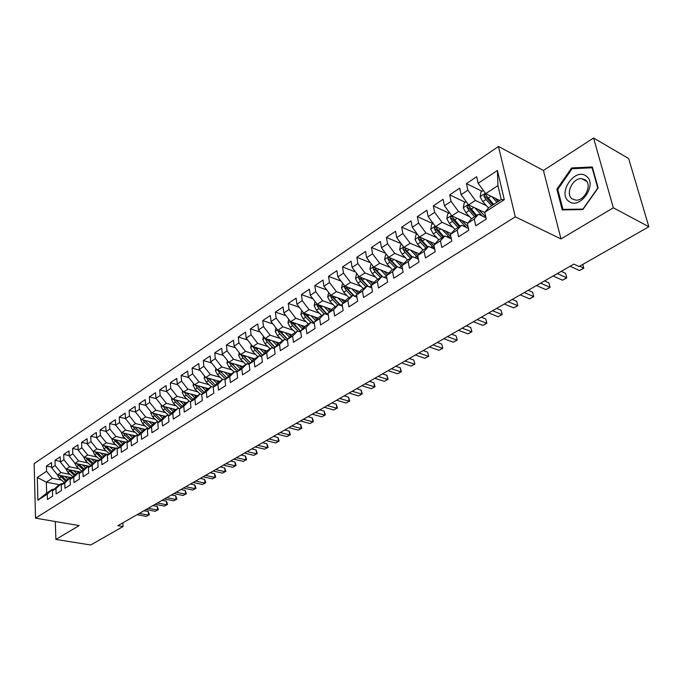 <?xml version="1.0" encoding="UTF-8"?>
<svg xmlns="http://www.w3.org/2000/svg" width="683" height="683" viewBox="0 0 683 683"><rect width="100%" height="100%" fill="white"/><g stroke="black" fill="none" stroke-linecap="round" stroke-linejoin="round"><path stroke-width="1.02" d="M498.47 146.461L34.15 463.637L35.533 518.149L515.289 216.835L498.47 146.461L543.429 170.451L560.991 238.922L613.325 207.794L593.57 138.009L543.429 170.451M593.57 138.009L628.642 158.533L648.85 226.747L613.325 207.794M497.403 170.468L504.293 199.684L484.725 212.293L488.883 207.521L501.22 199.556L497.941 185.605L497.403 170.468L478.168 183.3L476.683 176.726L466.438 183.607L467.889 190.164L461.11 194.681L459.693 188.149L449.687 194.877L451.07 201.383L444.454 205.796L443.096 199.308L433.321 205.882L434.644 212.345L428.173 216.656L426.884 210.21L417.33 216.639L418.585 223.059L412.267 227.277L411.029 220.874L401.698 227.149L402.902 233.526L396.721 237.65L395.542 231.289L386.407 237.428L387.56 243.763L381.515 247.792L380.388 241.475L371.458 247.477L372.551 253.777L366.643 257.713L365.576 251.438L356.842 257.312L357.883 263.561L352.095 267.42L351.079 261.188L342.533 266.933L343.523 273.149L337.863 276.922L336.89 270.724L328.523 276.35L329.471 282.523L323.93 286.211L323.008 280.064L314.82 285.571L315.717 291.701L310.295 295.312L309.416 289.208L301.391 294.595L302.245 300.682L296.943 304.225L296.106 298.155L288.252 303.44L289.063 309.484L283.863 312.951L283.069 306.923L275.369 312.097L276.145 318.107L271.049 321.505L270.297 315.512L262.759 320.583L263.484 326.551L258.498 329.88L257.781 323.93L250.388 328.899L251.088 334.824L246.196 338.085L245.513 332.177L238.273 337.043L238.93 342.934L234.132 346.136L233.492 340.262L226.389 345.035L227.012 350.883L222.308 354.025L221.702 348.185L214.744 352.872L215.324 358.677L210.714 361.759L210.142 355.963L203.312 360.556L203.867 366.327L199.351 369.341L198.804 363.587L192.102 368.094L192.632 373.823L188.192 376.785L187.68 371.065L181.106 375.488L181.601 381.182L177.247 384.085L176.769 378.408L170.323 382.745L170.784 388.405L166.515 391.257L166.063 385.605L159.728 389.865L160.163 395.491L155.972 398.291L155.545 392.674L149.329 396.857L149.739 402.441L145.624 405.19L145.231 399.615L139.127 403.721L139.503 409.271L135.465 411.969L135.097 406.428L129.104 410.457L129.463 415.981L125.493 418.628L125.143 413.121L119.26 417.082L119.593 422.564L115.692 425.168L115.376 419.695L109.587 423.58L109.895 429.026L106.07 431.588L105.771 426.149L100.094 429.966L100.375 435.387L96.61 437.897L96.337 432.493L90.754 436.249L91.018 441.628L87.322 444.095L87.065 438.725L81.584 442.413L81.823 447.766L78.186 450.191L77.956 444.855L72.569 448.475L72.782 453.794L69.214 456.176L69.009 450.874L63.707 454.434L63.903 459.719L60.394 462.067L60.206 456.79L54.99 460.299L55.169 465.55L51.72 467.846L51.549 462.613L46.427 466.062L51.695 467.129M59.617 484.734L46.342 482.172L37.3 477.468L37.898 500.204L47.272 494.168L47.434 499.495L52.634 496.182L52.454 490.821L55.946 488.576L56.126 493.946L61.41 490.565L61.222 485.178L64.765 482.89L64.962 488.294L70.34 484.862L70.127 479.44L73.738 477.11L73.96 482.548L79.433 479.056L79.194 473.592L82.865 471.227L83.113 476.7L88.679 473.14L88.423 467.65L92.162 465.243L92.427 470.749L98.087 467.129L97.814 461.597L101.613 459.147L101.904 464.696L107.675 461.008L107.368 455.441L111.235 452.949L111.551 458.524L117.425 454.776L117.1 449.175L121.036 446.631L121.378 452.248L127.354 448.432L127.004 442.789L131.016 440.202L131.375 445.854L137.471 441.969L137.087 436.292L141.176 433.654L141.569 439.348L147.767 435.378L147.366 429.667L151.532 426.986L151.942 432.715L158.268 428.676L157.833 422.922L162.076 420.19L162.52 425.961L168.957 421.846L168.496 416.058L172.816 413.266L173.294 419.072L179.86 414.88L179.364 409.049L183.77 406.214L184.273 412.054L190.967 407.785L190.437 401.911L194.928 399.026L195.466 404.908L202.288 400.545L201.733 394.637L206.309 391.692L206.881 397.608L213.83 393.169L213.241 387.218L217.911 384.213L218.517 390.172L225.612 385.639L224.989 379.654L229.744 376.589L230.384 382.591L237.624 377.964L236.958 371.936L241.816 368.811L242.491 374.856L249.876 370.135L249.175 364.065L254.136 360.872L254.844 366.959L262.383 362.144L261.649 356.031L266.703 352.778L267.454 358.899L275.147 353.99L274.37 347.835L279.535 344.505L280.329 350.678L288.175 345.658L287.364 339.468L292.631 336.07L293.468 342.277L301.485 337.154L300.622 330.922L306.01 327.447L306.889 333.705L315.076 328.472L314.171 322.188L319.67 318.645L320.592 324.946L328.958 319.601L328.011 313.275L333.628 309.655L334.593 315.998L343.148 310.534L342.14 304.166L347.886 300.469L348.911 306.855L357.644 301.271L356.594 294.851L362.46 291.078L363.535 297.506L372.466 291.803L371.364 285.34L377.366 281.473L378.484 287.953L387.62 282.113L386.467 275.608L392.597 271.655L393.784 278.177L403.124 272.21L401.911 265.653L408.186 261.615L409.424 268.18L418.986 262.076L417.714 255.476L424.134 251.335L425.432 257.952L435.216 251.703L433.876 245.06L440.45 240.826L441.816 247.485L451.822 241.09L450.43 234.397L457.158 230.06L458.583 236.77L468.837 230.222L467.368 223.478L474.258 219.038L475.752 225.8L486.253 219.089L484.725 212.293M37.3 477.468L46.581 471.279L46.427 466.062M648.85 226.747L579.056 266.541L573.848 264.108L117.903 525.679L123.025 526.567L122.803 522.862M71.954 477.759L57.457 474.881L60.924 472.602L70.153 474.446M51.72 467.846L57.457 474.881M55.169 465.55L60.924 472.602M37.898 500.204L46.666 493.092L52.651 489.233L53.923 489.472M47.272 494.168L52.651 489.233M80.79 472.124L66.166 469.153L69.7 466.839L78.972 468.734M60.394 462.067L66.166 469.153M63.903 459.719L69.7 466.839M52.454 490.821L57.833 485.886L61.316 483.632L62.623 483.888M55.946 488.576L61.316 483.632M89.772 466.395L75.036 463.33L78.622 460.982L87.936 462.929M69.214 456.176L75.036 463.33M72.782 453.794L78.622 460.982M61.222 485.178L66.593 480.234L70.136 477.938L71.467 478.202M64.765 482.89L70.136 477.938M88.423 467.65L93.776 462.673L97.507 460.265L84.052 457.414L87.697 455.015L97.063 457.021M78.186 450.191L84.052 457.414M81.823 447.766L87.697 455.015M70.127 479.44L75.497 474.48L79.1 472.149L80.457 472.423M73.738 477.11L79.1 472.149M106.719 454.315L93.221 451.386L96.935 448.953L106.352 451.011M87.322 444.095L93.221 451.386M91.018 441.628L96.935 448.953M79.194 473.592L84.555 468.632L88.227 466.258L89.61 466.549M82.865 471.227L88.227 466.258M116.093 448.261L102.552 445.256L106.335 442.78L115.794 444.898M96.61 437.897L102.552 445.256M100.375 435.387L106.335 442.78M92.162 465.243L97.507 460.265L98.924 460.564M125.629 442.106L112.055 439.024L115.905 436.497L125.407 438.674M106.07 431.588L112.055 439.024M109.895 429.026L115.905 436.497M97.814 461.597L103.159 456.62L106.958 454.161L108.401 454.477M101.613 459.147L106.958 454.161M135.336 435.839L121.719 432.672L125.638 430.102L135.191 432.339M115.692 425.168L121.719 432.672M119.593 422.564L125.638 430.102M107.368 455.441L112.704 450.456L116.571 447.954L118.048 448.279M111.235 452.949L116.571 447.954M145.214 429.453L131.563 426.209L135.55 423.588L145.155 425.893M125.493 418.628L131.563 426.209M129.463 415.981L135.55 423.588M117.1 449.175L122.419 444.172L126.355 441.636L127.866 441.978M121.036 446.631L126.355 441.636M155.272 422.965L141.586 419.627L145.641 416.963L155.297 419.336M135.465 411.969L141.586 419.627M139.503 409.271L145.641 416.963M127.004 442.789L132.314 437.786L136.327 435.199L137.864 435.558M131.016 440.202L136.327 435.199M165.517 416.348L151.788 412.925L155.92 410.21L165.627 412.652M145.624 405.19L151.788 412.925M149.739 402.441L155.92 410.21M137.087 436.292L142.388 431.28L146.469 428.642L148.049 429.018M141.176 433.654L146.469 428.642M175.941 409.612L162.187 406.103L166.396 403.337L176.146 405.847M155.972 398.291L162.187 406.103M160.163 395.491L166.396 403.337M147.366 429.667L152.651 424.655L156.808 421.974L158.422 422.367M151.532 426.986L156.808 421.974M186.561 402.757L172.773 399.154L177.059 396.336L186.86 398.923M166.515 391.257L172.773 399.154M170.784 388.405L177.059 396.336M157.833 422.922L163.1 417.902L167.335 415.17L168.991 415.588M162.076 420.19L167.335 415.17M197.378 395.764L183.556 392.068L187.927 389.199L197.78 391.863M177.247 384.085L183.556 392.068M181.601 381.182L187.927 389.199M168.496 416.058L173.747 411.029L178.067 408.246L179.757 408.682M172.816 413.266L178.067 408.246M208.409 388.653L194.553 384.845L199.001 381.925L208.904 384.666M188.192 376.785L194.553 384.845M192.632 373.823L199.001 381.925M179.364 409.049L184.598 404.029L188.995 401.186L190.728 401.638M183.77 406.214L188.995 401.186M219.636 381.396L205.754 377.494L210.296 374.506L220.25 377.332M199.351 369.341L205.754 377.494M203.867 366.327L210.296 374.506M190.437 401.911L195.654 396.883L200.136 393.989L201.903 394.467M194.928 399.026L200.136 393.989M231.085 374.002L217.168 369.99L221.804 366.95L231.81 369.862M210.714 361.759L217.168 369.99M215.324 358.677L221.804 366.95M201.733 394.637L206.923 389.609L211.491 386.655L213.309 387.159M206.309 391.692L211.491 386.655M242.755 366.464L228.814 362.349L233.535 359.249L243.592 362.246M222.308 354.025L228.814 362.349M227.012 350.883L233.535 359.249M213.241 387.218L218.406 382.19L223.068 379.185L224.989 379.731M217.911 384.213L223.068 379.185M254.657 358.78L240.689 354.545L245.504 351.386L255.613 354.477M234.132 346.136L240.689 354.545M238.93 342.934L245.504 351.386M224.989 379.654L230.12 374.625L234.875 371.561L236.984 372.167M229.744 376.589L234.875 371.561M266.797 350.942L252.795 346.597L257.713 343.37L267.873 346.563M246.196 338.085L252.795 346.597M251.088 334.824L257.713 343.37M236.958 371.936L242.072 366.908L246.913 363.783L249.227 364.466M241.816 368.811L246.913 363.783M279.227 342.968L265.158 338.478L270.169 335.191L280.38 338.486M258.498 329.88L265.158 338.478M263.484 326.551L270.169 335.191M249.175 364.065L254.255 359.036L259.199 355.843L261.717 356.62M254.136 360.872L259.199 355.843M291.94 334.841L277.759 330.205L282.873 326.841L293.144 330.239M271.049 321.505L277.759 330.205M276.145 318.107L282.873 326.841M261.649 356.031L266.694 351.011L271.74 347.749L274.472 348.612M266.703 352.778L271.74 347.749M304.917 326.559L290.625 321.753L295.85 318.321L306.172 321.83M283.863 312.951L290.625 321.753M289.063 309.484L295.85 318.321M274.37 347.835L279.381 342.815L284.529 339.494L287.492 340.441M279.535 344.505L284.529 339.494M318.167 318.099L303.764 313.13L309.092 309.63L319.473 313.249M296.943 304.225L303.764 313.13M302.245 300.682L309.092 309.63M287.364 339.468L292.333 334.448L297.592 331.059L300.793 332.117M292.631 336.07L297.592 331.059M331.699 309.476L317.168 304.319L317.057 305.514L318.97 308.494L324.246 313.847M333.056 304.49L322.615 300.751L317.168 304.319L310.295 295.312M315.717 291.701L322.615 300.751M300.622 330.922L305.557 325.911L310.919 322.444L314.376 323.622M306.01 327.447L310.919 322.444M345.513 300.665L330.862 295.329L336.429 291.675L346.921 295.543M323.93 286.211L330.862 295.329M329.471 282.523L336.429 291.675M314.171 322.188L319.055 317.194L324.536 313.651L328.258 314.957M319.67 318.645L324.536 313.651M359.625 291.675L344.855 286.143L350.533 282.412L361.094 286.408M337.863 276.922L344.855 286.143M343.523 273.149L350.533 282.412M328.011 313.275L332.852 308.289L338.444 304.669L342.448 306.112M333.628 309.655L338.444 304.669M374.053 282.497L359.147 276.76L364.953 272.944L375.565 277.085M352.095 267.42L359.147 276.76M357.883 263.561L364.953 272.944M342.14 304.166L346.938 299.188L352.659 295.5L356.961 297.088M347.886 300.469L352.659 295.5M388.789 273.123L373.755 267.164L379.688 263.271L390.36 267.548M366.643 257.713L373.755 267.164M372.551 253.777L379.688 263.271M356.594 294.851L361.333 289.891L367.181 286.117L371.8 287.876M362.46 291.078L367.181 286.117M403.858 263.553L388.687 257.363L394.748 253.376L405.489 257.807M381.515 247.792L388.687 257.363M387.56 243.763L394.748 253.376M371.364 285.34L376.043 280.397L382.019 276.53L386.979 278.476M377.366 281.473L382.019 276.53M419.268 253.777L403.952 247.331L410.15 243.259L420.95 247.852M396.721 237.65L403.952 247.331M402.902 233.526L410.15 243.259M386.467 275.608L391.086 270.681L397.199 266.737L402.509 268.88M392.597 271.655L397.199 266.737M435.037 243.78L419.558 237.086L425.902 232.92L436.77 237.675M412.267 227.277L419.558 237.086M418.585 223.059L425.902 232.92M401.911 265.653L406.462 260.744L412.711 256.714L418.406 259.079M408.186 261.615L412.711 256.714M451.164 233.577L435.532 226.594L442.021 222.334L452.949 227.268M428.173 216.656L435.532 226.594M434.644 212.345L442.021 222.334M414.052 251.583L417.714 255.476L422.196 250.584L428.591 246.461L434.687 249.073M424.134 251.335L428.591 246.461M467.667 223.136L451.873 215.862L458.515 211.499L469.511 216.631M444.454 205.796L451.873 215.862M451.07 201.383L458.515 211.499M433.876 245.06L438.29 240.194L444.838 235.968L451.361 238.854M440.45 240.826L444.838 235.968M484.785 212.575L468.598 204.883L475.394 200.418L486.467 205.745M461.11 194.681L468.598 204.883M467.889 190.164L475.394 200.418M450.43 234.397L454.767 229.556L461.46 225.236L468.444 228.421M457.158 230.06L461.46 225.236M499.734 200.512L485.715 193.639L497.941 185.605M478.168 183.3L485.715 193.639M467.368 223.478L471.62 218.671L478.476 214.24L485.955 217.766M474.258 219.038L478.476 214.24M55.297 521.513L55.886 539.425L90.711 544.991L123.025 526.567M560.991 238.922L515.289 216.835M55.886 539.425L79.16 525.586L35.533 518.149M61.479 480.064L52.292 478.262L46.342 482.172L46.666 493.092M504.293 199.684L501.22 199.556M46.581 471.279L52.292 478.262M562.237 209.92L582.83 209.587L598.146 187.902L592.306 166.951L571.611 167.958L556.858 189.242L562.237 209.92M466.438 183.607L482.053 191.274M449.687 194.877L465.319 202.313M433.321 205.882L448.979 213.105M417.33 216.639L432.996 223.648M401.698 227.149L417.176 233.876M386.407 237.428L401.22 243.677M371.458 247.477L385.639 253.299M356.842 257.312L370.417 262.733M342.533 266.933L355.544 271.979M328.523 276.35L341.005 281.063M314.82 285.571L326.79 289.968M301.391 294.595L312.882 298.71M288.252 303.44L299.282 307.282M275.369 312.097L285.964 315.691M262.759 320.583L272.935 323.947M250.388 328.899L260.18 332.049M238.273 337.043L247.681 340.006M226.389 345.035L235.439 347.809M214.744 352.872L223.443 355.476M203.312 360.556L211.687 362.997M192.102 368.094L200.17 370.391M181.106 375.488L188.867 377.639M170.323 382.745L177.785 384.768M159.728 389.865L166.925 391.769M149.329 396.857L156.262 398.65M139.127 403.721L145.795 405.403M129.104 410.457L135.524 412.045M119.26 417.082L125.484 418.585M109.587 423.58L115.683 425.022M100.094 429.966L106.053 431.349M90.754 436.249L96.593 437.564M81.584 442.413L87.304 443.677M72.569 448.475L78.169 449.687M63.707 454.434L69.188 455.595M54.99 460.299L60.369 461.409M557.857 189.772L556.858 189.242M572.96 168.701L571.611 167.958M485.792 219.38L486.185 218.765M579.671 266.191L583.794 268.12L579.491 270.562L570.151 266.225M579.491 270.562L583.777 268.265L582.821 264.398M483.359 190.412L480.986 191.974L480.115 196.781L482.744 201.613L488.482 207.982M491.948 196.695L496.968 202.305M495.354 198.369L498.18 201.519M493.689 204.422L485.041 194.074L483.854 196.123L485.997 199.496L491.623 205.754M492.836 204.968L485.929 197.131L483.854 196.123M557.354 273.567L566.719 277.81L562.51 280.201L553.136 275.992M561.213 271.356L565.584 273.354L566.745 277.93L562.51 280.201M540.612 283.172L550.011 287.287L545.888 289.626L536.488 285.537M544.53 280.926L548.919 282.864L550.088 287.381L545.888 289.626M548.919 282.864L550.088 287.381M466.258 201.698L464.15 203.09L463.279 207.845L465.874 212.626L471.492 218.816M485.519 216.639L485.511 215.785M474.933 207.897L482.411 216.101M478.348 209.519L485.733 216.784M476.657 215.418L468.077 205.207L466.924 207.222L469.05 210.552L474.642 216.724M475.872 215.922L469.008 208.204L466.924 207.222M449.551 212.72L447.698 213.95L446.827 218.654L449.388 223.384L454.938 229.445M458.302 218.825L466.344 227.465M461.725 220.404L468.103 226.858M460.018 226.158L451.506 216.084L450.387 218.065L452.488 221.36L458.054 227.439M459.3 226.628L452.47 219.021L450.387 218.065M568.708 201.212C579.5 210.774 598.257 184.239 586.245 176.146C575.171 167.079 557.157 193.084 568.708 201.212M572.064 198.83L576 200.17C584.913 200.836 592.451 184.512 585.331 179.885L581.515 178.613C572.593 177.964 565.089 194.083 572.064 198.83M572.055 168.744L592.101 167.779L597.753 188.064L582.923 209.075L562.971 209.399L557.755 189.37L572.055 168.744M592.613 168.061L592.101 167.779M563.945 209.894L562.971 209.399M524.245 292.563L533.662 296.567L529.632 298.855L520.207 294.877M528.215 290.284L532.612 292.17L533.782 296.635L529.632 298.855M532.612 292.17L533.782 296.635M508.22 301.758L517.663 305.642L513.718 307.888L504.267 304.02M512.241 299.444L516.655 301.28L517.825 305.685L513.718 307.888M516.655 301.28L517.825 305.685M433.235 223.495L431.613 224.562L430.751 229.215L433.27 233.902L438.793 239.87M442.055 229.505L450.686 238.563M445.478 231.033L450.9 236.651M443.762 236.659L435.31 226.713L434.226 228.668L436.309 231.921L441.833 237.906M443.105 237.086L436.317 229.59L434.226 228.668M417.287 234.021L415.887 234.935L415.033 239.545L417.518 244.181L423.008 250.063M426.166 239.946L434.619 248.732M429.59 241.423L434.106 246.187M419.652 237.121L418.431 239.024L420.489 242.243L425.979 248.142M427.268 247.314L420.515 239.929L418.431 239.024M427.865 246.93L422.367 241.014L419.866 237.214M492.537 310.756L501.996 314.53L498.138 316.724L488.669 312.976M496.609 308.417L501.032 310.193L502.201 314.547L498.138 316.724M501.032 310.193L502.201 314.547M401.689 244.309L400.52 245.086L399.657 249.645L402.116 254.23L407.572 260.027M410.628 250.14L418.218 258.097M403.901 247.272L402.987 249.158L405.019 252.343L410.483 258.157M411.781 257.32L405.07 250.029L402.987 249.158M412.327 256.962L406.855 251.139L404.643 247.63M477.178 319.559L486.663 323.238L482.881 325.381L473.387 321.736M481.302 317.202L485.733 318.927L486.902 323.23L482.881 325.381M485.733 318.927L486.902 323.23M386.441 254.375L385.485 255.007L384.623 259.523L387.048 264.065L392.477 269.776M395.431 260.112L402.202 267.232M398.855 261.512L402.338 265.192M388.601 257.252L387.876 259.07L389.891 262.212L395.32 267.941M396.635 267.096L389.967 259.916L387.876 259.07M397.122 266.78L391.683 261.043L389.6 257.73M462.143 328.19L471.637 331.759L467.932 333.867L458.43 330.316M466.31 325.8L470.741 327.481L471.919 331.733L467.932 333.867M470.741 327.481L471.919 331.733M447.416 336.634L456.927 340.108L453.29 342.174L443.779 338.725M451.625 334.226L456.065 335.857L457.234 340.066L453.29 342.174M456.065 335.857L457.234 340.066M432.988 344.915L442.507 348.296L438.947 350.311L429.428 346.955M437.231 342.482L441.679 344.07L442.849 348.219L438.947 350.311M441.679 344.07L442.849 348.219M418.85 353.026L428.378 356.313L424.886 358.293L415.358 355.032M423.127 350.567L427.584 352.121L428.753 356.219L424.886 358.293M427.584 352.121L428.753 356.219M404.993 360.974L414.521 364.176L411.106 366.114L401.57 362.938M409.305 358.498L413.761 360.009L414.931 364.065L411.106 366.114M413.761 360.009L414.931 364.065M391.41 368.769L400.938 371.876L397.591 373.78L388.055 370.69M395.756 366.276L400.212 367.736L400.938 371.876L401.382 371.748L397.591 373.78M400.212 367.736L401.382 371.748M378.092 376.41L387.628 379.432L384.333 381.302L374.805 378.297M382.471 373.9L386.919 375.326L387.628 379.432L388.089 379.287L384.333 381.302M386.919 375.326L388.089 379.287M365.029 383.897L374.566 386.843L371.339 388.678L361.811 385.75M369.435 381.37L373.891 382.762L374.566 386.843L375.061 386.689L371.339 388.678M373.891 382.762L375.061 386.689M352.223 391.248L361.751 394.117L358.584 395.909L349.056 393.066M356.654 388.704L361.102 390.061L361.751 394.117L362.272 393.937L358.584 395.909M361.102 390.061L362.272 393.937M371.535 264.21L370.767 264.714L369.921 269.187L372.312 273.678L377.708 279.321M380.559 269.862L386.561 276.154M383.991 271.219L387.312 274.703M373.661 267.036L373.097 268.761L375.087 271.868L380.491 277.52M381.814 276.666L375.189 269.589L373.097 268.761M382.617 276.769L376.845 270.724L374.856 267.608M356.944 273.84L356.372 274.216L355.527 278.647L357.883 283.095L363.254 288.653M366.011 279.398L371.535 285.152M369.435 280.722L372.611 284.026M359.053 276.632L358.635 278.246L360.607 281.319L365.977 286.894M367.514 286.245L360.726 279.048L358.635 278.246M368.521 286.629L362.323 280.201L360.402 277.238M342.67 283.266L341.44 287.902L343.771 292.307L349.107 297.788M351.771 288.73L357.141 294.279M355.194 290.019L358.225 293.144M353.82 295.927L346.563 288.303L344.48 287.526L346.426 290.574L351.771 296.072M354.69 296.251L348.117 289.472L346.264 286.672M344.778 286.04L344.48 287.526M328.702 292.486L327.652 296.96L329.949 301.323L335.251 306.735M337.829 297.865L343.054 303.218M341.252 299.111L344.147 302.082M340.416 305.378L332.706 297.37L330.623 296.618L332.553 299.624L337.863 305.053M341.15 305.642L334.2 298.548L332.416 295.893M330.82 295.269L330.623 296.618M315.025 301.51L314.146 305.839L316.417 310.159L321.693 315.495M324.177 306.804L329.266 311.977M327.592 308.016L330.367 310.842M327.328 314.632L319.14 306.249L317.057 305.514M327.9 314.829L318.859 304.925M301.715 310.458L300.921 314.53L303.167 318.807L308.4 324.075M310.799 315.563L315.759 320.566M314.223 316.741L316.878 319.422M314.359 323.529L305.847 314.948L303.764 314.231L305.66 317.177L310.91 322.453M314.325 323.255L305.583 313.762M303.815 313.147L303.764 314.231M288.704 319.26L287.961 323.042L290.181 327.277L295.389 332.476M297.703 324.135L302.543 328.975M301.118 325.279L303.662 327.831M300.691 331.426L292.828 323.46L290.753 322.769L292.623 325.68L298.206 331.264M300.657 331.153L292.58 322.41M290.762 321.795L290.753 322.769M275.958 327.866L275.266 331.383L277.452 335.584L282.634 340.715M284.871 332.527L289.583 337.223M288.277 333.646L290.719 336.079M287.5 339.323L280.073 331.81L277.998 331.127L279.851 334.013L285.776 339.895M287.603 339.22L279.834 330.879M277.972 330.273L277.998 331.127M263.467 336.301L262.818 339.562L264.987 343.72L270.135 348.782M272.295 340.757L276.897 345.308M275.693 341.841L278.041 344.164M274.873 347.331L267.574 339.989L265.499 339.323L267.335 342.183L273.567 348.33M274.95 347.254L267.343 339.178M265.448 338.58L265.499 339.323M339.656 398.462L349.184 401.245L346.076 403.013L336.548 400.238M344.112 395.901L348.561 397.216L349.184 401.245L349.73 401.058L346.076 403.013M348.561 397.216L349.73 401.058M251.224 344.565L250.627 347.57L252.761 351.694L257.884 356.697M259.958 348.825L264.458 353.231M263.365 349.875L265.61 352.087M253.18 346.716L255.066 350.191L261.598 356.577M262.503 355.186L255.314 348.006L253.248 347.365M262.545 355.134L255.101 347.314M327.328 405.531L336.847 408.246L333.799 409.979L324.28 407.281M331.801 402.961L336.249 404.242L336.847 408.246L337.411 408.041L333.799 409.979M336.249 404.242L337.411 408.041M239.221 352.667L238.666 355.433L240.783 359.514L245.871 364.457M247.869 356.722L252.266 361.008M251.267 357.755L253.427 359.864M250.371 362.886L243.302 355.869L241.236 355.237L243.037 358.037L249.21 364.039M250.388 362.869L243.097 355.28M241.159 354.69L241.236 355.237M315.222 412.472L324.732 415.119L321.744 416.818L312.233 414.188M319.721 409.894L324.169 411.14L324.732 415.119L325.33 414.897L321.744 416.818M324.169 411.14L325.33 414.897M227.448 360.598L226.935 363.134L229.027 367.181L234.09 372.064M236.019 364.474L240.314 368.632M239.409 365.473L241.483 367.488M229.377 362.511L231.247 365.738L237.308 371.595M232.442 364.611L231.52 363.569L229.454 362.963M238.469 370.451L231.324 363.091M303.346 419.285L312.848 421.863L309.911 423.528L300.409 420.976M307.862 416.698L312.302 417.911L312.848 421.863L313.463 421.633L309.911 423.528M312.302 417.911L313.463 421.633M215.905 368.376L215.435 370.698L217.501 374.702L222.53 379.526M224.391 372.073L228.6 376.12M227.772 373.046L229.77 374.967M217.834 370.186L219.678 373.285L225.638 379.014M220.524 371.825L217.903 370.545M226.782 377.895L219.781 370.741M291.684 425.979L301.177 428.489L298.292 430.128L288.807 427.635M296.226 423.375L300.657 424.561L301.177 428.489L301.818 428.241L298.292 430.128M300.657 424.561L301.818 428.241M204.584 376L204.149 378.109L206.198 382.079L211.192 386.851M212.985 379.526L217.109 383.462M216.366 380.474L218.287 382.309M206.514 377.708L208.324 380.687L214.197 386.296M215.324 385.195L208.46 378.254M208.904 378.928L206.573 377.972M280.235 432.544L289.72 434.994L286.886 436.599L277.409 434.166M284.794 429.931L289.225 431.093L289.72 434.994L290.377 434.729L286.886 436.599M289.225 431.093L290.377 434.729M193.468 383.479L193.084 385.383L195.099 389.319L200.076 394.031M201.801 386.834L205.831 390.667M205.165 387.765L207.034 389.541M195.406 385.084L197.191 387.953L202.971 393.434M204.08 392.366L197.344 385.613M268.991 438.998L278.468 441.38L275.684 442.96L266.216 440.595M273.559 436.377L277.99 437.504L278.468 441.38L279.142 441.107L275.684 442.96M277.99 437.504L279.142 441.107M182.566 390.813L182.216 392.52L184.214 396.422L189.379 401.288M190.822 394.014L194.766 397.737M194.177 394.911L196.021 396.652M186.502 392.947L184.547 392.418L186.263 395.09L191.957 400.451M193.041 399.401L186.442 392.836M257.952 445.333L267.403 447.655L264.671 449.201L255.22 446.895M262.528 442.704L266.951 443.796L267.403 447.655L268.103 447.365L264.671 449.201M266.951 443.796L268.103 447.365M171.868 398.01L171.553 399.529L173.525 403.397L178.946 408.468M180.039 401.049L183.915 404.686M183.394 401.928L185.204 403.627M182.216 406.308L175.736 399.922L173.832 399.444L175.54 402.082L181.149 407.341M247.101 451.557L256.543 453.819L253.854 455.339L244.42 453.094M251.694 448.919L256.108 449.986L256.543 453.819L257.26 453.521L253.854 455.339M256.108 449.986L257.26 453.521M161.359 405.07L161.086 406.411L163.041 410.244L168.701 415.512M169.461 407.956L173.26 411.499M172.808 408.81L174.592 410.483M163.348 406.402L165.013 408.955L170.537 414.103M171.587 413.095L165.226 406.88M236.446 457.67L245.871 459.872L243.233 461.366L233.808 459.181M241.048 455.032L245.453 456.065L245.871 459.872L246.597 459.565L243.233 461.366M245.453 456.065L246.597 459.565M151.045 411.994L150.806 413.164L152.736 416.963L158.499 422.29M159.071 414.743L162.793 418.201M162.409 415.571L164.176 417.211M153.052 413.241L154.682 415.699L160.121 420.745M161.154 419.755L154.913 413.71M225.971 463.68L235.379 465.823L232.783 467.3L223.375 465.166M230.589 461.034L234.986 462.041L235.379 465.823L236.13 465.507L232.783 467.3M234.986 462.041L236.13 465.507M140.92 418.79L140.707 419.797L142.619 423.562L148.296 428.787M148.877 421.402L152.522 424.775M152.198 422.214L153.94 423.819M142.943 419.96L144.531 422.325L149.901 427.268M150.917 426.303L144.779 420.404M215.674 469.588L225.066 471.68L222.521 473.123L213.13 471.048M220.302 466.933L224.69 467.923L225.066 471.68L225.834 471.347L222.521 473.123M224.69 467.923L225.834 471.347M130.974 425.466L130.794 426.312L132.69 430.051L138.282 435.165M138.854 427.942L142.448 431.246M142.175 428.736L143.891 430.316M133.014 426.551L134.56 428.83L139.853 433.679M140.852 432.732L134.833 426.986M205.557 475.394L214.932 477.426L212.422 478.851L203.056 476.828M210.193 472.73L214.573 473.695L214.932 477.426L215.708 477.093L212.422 478.851M214.573 473.695L215.708 477.093M121.198 432.023L122.931 436.42L128.438 441.44M129.01 434.371L132.579 437.615M132.323 435.139L134.022 436.685M123.256 433.031L124.767 435.216L129.992 439.972M130.974 439.049L125.057 433.449M195.611 481.097L204.968 483.086L202.501 484.486L193.144 482.514M200.247 478.433L204.627 479.372L204.968 483.086L205.762 482.736L202.501 484.486M204.627 479.372L205.762 482.736M111.602 438.46L113.344 442.678L118.774 447.596M119.346 440.68L122.872 443.882M122.641 441.423L124.323 442.951M113.677 439.391L120.302 446.161M121.267 445.256L115.453 439.792M185.827 486.714L195.167 488.644L192.743 490.018L183.403 488.097M190.472 484.042L194.843 484.956L195.167 488.644L195.97 488.294L192.743 490.018M194.843 484.956L195.97 488.294M102.168 444.778L103.918 448.825L109.28 453.657M109.843 446.878L113.344 450.037M113.13 447.604L114.787 449.107M104.26 445.64L110.783 452.248M111.73 451.361L106.019 446.025M176.205 492.23L185.528 494.116L183.138 495.465L173.823 493.596M180.858 489.557L185.221 490.454L185.528 494.116L186.348 493.749L183.138 495.465M185.221 490.454L186.348 493.749M92.897 450.985L94.664 454.861L99.949 459.608M100.512 452.974L103.978 456.09M103.79 453.683L105.421 455.151M95.005 451.779L101.425 458.233M102.365 457.354L96.747 452.155M166.746 497.659L176.043 499.495L173.695 500.827L164.407 499M171.407 494.979L175.753 495.849L176.043 499.495L176.88 499.119L173.695 500.827M175.753 495.849L176.88 499.119M83.778 457.123L85.563 460.803L90.779 465.465M91.334 458.959L94.766 462.032M94.604 459.65L96.218 461.102M85.904 457.806L92.231 464.107M93.153 463.253L87.629 458.173M157.44 502.995L166.72 504.788L164.407 506.094L155.135 504.319M162.102 500.323L166.439 501.168L166.72 504.788L167.566 504.404L164.407 506.094M166.439 501.168L167.566 504.404M74.831 463.083L76.616 466.643L81.764 471.219M82.31 464.841L85.717 467.881M85.571 465.524L87.168 466.941M76.966 463.731L83.198 469.887M84.103 469.05L78.665 464.09M148.288 508.246L157.542 509.996L155.272 511.285L146.017 509.544M152.949 505.565L157.278 506.393L157.542 509.996L158.405 509.603L155.272 511.285M157.278 506.393L158.405 509.603M66.063 469.025L67.813 472.38L72.902 476.879M73.44 470.63L76.82 473.626M76.692 471.287L78.272 472.687M68.172 469.562L74.31 475.573M75.198 474.753L69.854 469.904M139.281 513.411L148.51 515.119L146.273 516.382L137.044 514.692M143.951 510.739L148.262 511.541L148.51 515.119L149.381 514.726L146.273 516.382M148.262 511.541L149.381 514.726M57.449 474.864L59.165 478.032L64.185 482.446M64.723 476.316L68.069 479.278M67.959 476.965L69.521 478.339M59.532 475.291L65.568 481.165M66.447 480.362L61.197 475.624M485.4 193.204L480.14 196.661M485.997 199.496L482.744 201.613M491 196.226L488.063 198.147M468.282 204.456L463.305 207.726M481.242 214.872L480.644 215.265M469.05 210.552L465.874 212.626M473.882 207.393L471.065 209.237M451.557 215.444L446.853 218.534M464.525 225.646L463.629 226.227M452.488 221.36L449.388 223.384M457.166 218.304L454.46 220.08M435.216 226.175L430.768 229.104M448.185 236.173L447.006 236.933M436.309 231.921L433.27 233.902M440.834 228.967L438.23 230.666M419.251 236.668L415.051 239.434M432.219 246.452L430.768 247.391M420.489 242.243L417.518 244.181M424.869 239.383L422.367 241.014M403.644 246.93L399.683 249.534M416.596 256.518L414.888 257.619M405.019 252.343L402.116 254.23M409.262 249.568L406.855 251.139M388.379 256.953L384.649 259.412M401.331 266.353L399.367 267.608M389.891 262.212L387.048 264.065M393.997 259.531L391.683 261.043M373.456 266.763L369.938 269.076M386.39 275.975L384.196 277.383M375.087 271.868L372.312 273.678M379.065 269.273L376.845 270.724M358.848 276.359L355.544 278.536M371.415 285.622L369.349 286.945M360.607 281.319L357.883 283.095M364.457 278.801L362.323 280.201M344.556 285.75L341.457 287.791M356.637 295.133L354.827 296.302M346.426 290.574L343.771 292.307M350.166 288.132L348.117 289.472M330.572 294.945L327.669 296.857M342.192 304.447L340.826 305.318M332.553 299.624L329.949 301.323M336.173 297.259L334.2 298.548M316.878 303.944L314.163 305.728M328.045 313.548L327.166 314.12M318.97 308.494L316.417 310.159M322.478 306.206L320.583 307.435M303.474 312.754L300.938 314.419M305.66 317.177L303.167 318.807M309.058 314.957L307.239 316.144M290.343 321.386L287.978 322.931M292.623 325.68L290.181 327.277M295.918 323.529L294.177 324.673M277.477 329.838L275.283 331.281M279.851 334.013L277.452 335.584M283.044 331.929L281.37 333.022M264.876 338.119L262.844 339.46M267.335 342.183L264.987 343.72M270.434 340.168L268.82 341.21M252.522 346.238L250.644 347.468M255.066 350.191L252.761 351.694M258.063 348.236L256.526 349.235M240.416 354.195L238.683 355.331M243.037 358.037L240.783 359.514M245.948 356.142L244.471 357.107M228.54 361.999L226.961 363.04M231.247 365.738L229.027 367.181M234.064 363.894L232.647 364.824M216.895 369.648L215.452 370.596M219.678 373.285L217.501 374.702M222.41 371.501L221.053 372.389M205.481 377.153L204.174 378.006M208.324 380.687L206.198 382.079M210.979 378.963L209.672 379.808M194.279 384.512L193.101 385.289M197.191 387.953L195.099 389.319M199.76 386.279L198.514 387.09M197.472 385.818L195.458 385.263M183.292 391.735L182.233 392.426M186.263 395.09L184.214 396.422M188.756 393.459L187.569 394.236M172.509 398.821L171.57 399.435M175.54 402.082L173.525 403.397M177.964 400.503L176.82 401.254M161.922 405.77L161.103 406.317M165.013 408.955L163.041 410.244M167.361 407.427L166.268 408.135M151.532 412.6L150.823 413.07M154.682 415.699L152.736 416.963M156.953 414.214L155.912 414.897M141.33 419.311L140.724 419.704M144.531 422.325L142.619 423.562M146.734 420.882L145.735 421.531M131.307 425.893L130.812 426.218M134.56 428.83L132.69 430.051M136.702 427.43L135.746 428.053M124.767 435.216L122.931 436.42M126.842 433.867L125.937 434.456M115.154 441.491L113.344 442.678M117.16 440.185L116.298 440.748M105.694 447.664L103.918 448.825M107.649 446.392L106.821 446.93M96.405 453.725L94.664 454.861M98.301 452.488L97.515 453M87.279 459.685L85.563 460.803M89.106 458.489L88.363 458.976M78.297 465.541L76.616 466.643M80.082 464.38L79.365 464.841M69.478 471.304L67.813 472.38M71.194 470.177L70.528 470.613M60.796 476.965L59.165 478.032M62.469 475.872L61.829 476.29M485.673 194.382L485.041 194.074M468.683 205.489L468.077 205.207M452.078 216.349L451.506 216.084M586.851 181.516L581.515 178.613M435.865 226.952L435.31 226.713M420.002 237.325L419.482 237.103"/></g></svg>
